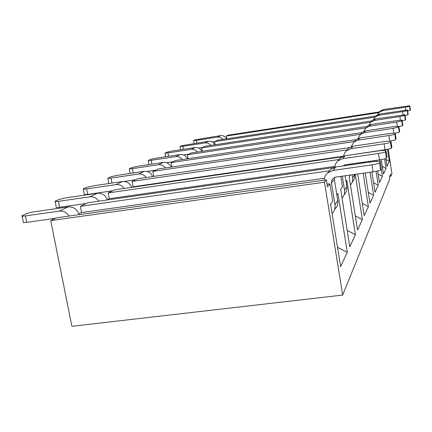 <?xml version="1.0" encoding="UTF-8"?>
<svg xmlns="http://www.w3.org/2000/svg" width="432" height="432" viewBox="0 0 432 432"><rect width="100%" height="100%" fill="white"/><g stroke="black" fill="none" stroke-linecap="round" stroke-linejoin="round"><path stroke-width="0.65" d="M56.452 217.852L50.738 220.601L324.486 182.201L326.408 179.858L56.452 217.852M50.738 220.601L71.879 326.3L342.673 295.067L324.486 182.201M368.393 161.476L368.523 162.281M370.062 172.265L373.626 195.296L369.976 203.18L365.283 172.94M363.733 162.967L363.609 162.162M361.503 162.464L361.627 163.269M363.177 173.237L368.377 206.642L364.203 215.654L357.691 174.01M357.718 163.831L357.593 163.026M355.266 174.35L362.362 219.634L357.545 230.04L349.18 176.953L350.498 175.025M349.186 165.051L349.056 164.246M344.59 164.954L343.931 165.807M346.059 181.526L346.837 180.382L355.412 234.657L349.785 246.812L340.659 189.421L342.446 186.808L340.794 176.391M335.021 177.277L334.319 178.184M336.879 194.951L337.9 193.46L347.274 252.234L340.621 266.614L330.583 204.169L332.71 201.053L329.945 183.816L327.542 186.91L326.408 179.858M342.673 295.067L389.669 179.253L389.367 177.255L390.604 174.258L390.906 176.218L391.937 173.675L388.222 149.18M387.482 149.332L389.313 161.395L387.013 166.363L385.814 158.474M384.556 150.223L384.496 149.823M383.2 150.012L383.243 150.293M384.55 158.884L386.019 168.518L383.459 174.042L381.256 159.602M379.809 159.835L380.02 161.195M381.164 168.68L382.352 176.44L379.49 182.617L377.703 170.964M376.213 161.233L376.078 160.375M374.452 160.607L374.576 161.422M376.099 171.32L378.248 185.306L375.03 192.256L371.903 172.006M370.364 162.022L370.24 161.212M329.945 183.816L327.105 184.216M324.421 178.265L81.594 212.539L78.835 213.921M360.509 134.287L171.158 162.594L171.952 166.952M368.296 192.353L373.626 195.296M354.326 141.55L152.906 171.385L157.723 169.063L356.044 139.617M152.906 171.385L153.824 176.369M362.275 203.337L368.377 206.642M347.247 149.877L132.1 181.408L137.614 178.756L349.402 147.625M132.1 181.408L133.11 186.775L343.181 156.249M133.11 186.775L131.992 187.331M355.32 215.903L362.362 219.634M339.044 159.516L108.178 192.931L114.539 189.869L341.901 156.848M108.178 192.931L109.28 198.693L334.746 166.363M109.28 198.693L107.266 199.703M347.177 230.413L355.412 234.657M329.438 170.807L80.379 206.323L87.804 202.748L333.612 167.557M80.379 206.323L81.594 212.539M337.527 247.363L347.274 252.234M171.158 162.594L175.414 160.547L361.94 132.597M390.906 176.218L389.729 176.386M378.832 112.633L226.233 136.064L228.047 135.189L379.544 111.904M226.233 136.064L226.708 138.818M385.96 159.43L389.313 161.395M374.976 117.175L214.601 141.669L217.642 140.2L376.088 115.97M214.601 141.669L215.136 144.725M382.288 166.358L386.019 168.518M370.694 122.234L201.701 147.884L205.081 146.254L371.898 120.895M201.701 147.884L202.306 151.297M378.178 174.058L382.352 176.44M365.92 127.894L187.31 154.813L191.09 152.993L367.216 126.403M187.31 154.813L188.001 158.657M373.55 182.666L378.248 185.306M360.412 134.401L362 132.532L365.818 130.799L394.065 126.56L398.833 126.198L399.681 131.393L399.281 132.203L395.253 133.288M393.725 133.067L393.017 128.369L364.262 132.678L360.38 134.438L357.863 138.532M364.765 162.821L365.164 161.941M360.958 162.54L361.082 163.35M354.121 141.793L355.817 139.801L359.894 137.954L390.074 133.466L395.129 133.105L396.063 138.683L395.604 139.612C395.15 140.006 393.347 140.465 390.182 140.989M389.696 140.989L388.87 135.545L358.112 140.108L353.959 141.982L351.205 146.675M358.97 163.652L358.846 162.842M352.868 163.701L352.993 164.506M354.553 174.452L354.602 174.771C354.969 177.584 354.191 180.02 352.264 182.072M346.891 150.287L348.71 148.154L353.084 146.178L385.484 141.41L390.852 141.059L391.894 147.074L391.36 148.149C390.782 148.64 388.66 149.175 384.993 149.753L384.091 143.818L351.027 148.667L346.221 150.979L344.552 153.122L343.543 156.119M350.455 185.026C352.242 182.963 352.949 180.571 352.582 177.844L352.107 174.798M350.546 164.857L350.417 164.052M352.177 154.715L384.993 149.753M343.84 165.267L343.742 165.834M345.146 175.781L346.853 186.57C347.258 189.605 346.421 192.224 344.342 194.438M338.499 160.153L340.459 157.853L345.173 155.731L380.144 150.649L385.862 150.304L387.045 156.838L386.424 158.096C385.776 158.668 383.465 159.262 379.501 159.883L378.518 153.463L342.765 158.641L337.948 160.807L337.176 161.53L335.421 164.16L334.633 167.216M342.036 198.088C344.083 195.847 344.903 193.201 344.493 190.161L342.279 176.18M342.835 165.964L345.368 164.776L379.501 159.883M334.4 177.52L334.373 179.258L337.754 200.426C338.197 203.72 337.289 206.561 335.043 208.953M328.644 171.742L330.766 169.247L335.88 166.957L373.864 161.519L379.955 161.179L380.284 161.46L381.332 168.34L380.592 169.835C379.863 170.51 377.336 171.18 373.01 171.85L371.936 164.862L333.023 170.408L327.785 172.746C325.544 174.717 324.335 177.19 324.162 180.176M332.084 213.505L332.186 213.408C334.487 210.962 335.416 208.051 334.962 204.682L331.441 182.633L331.857 180.106L333.153 178.33L335.869 177.088L373.01 171.85M379.204 112.266L380.371 110.938L383.416 109.544L409.763 105.727L410.395 109.82L410.146 110.327L407.668 110.992M405.664 110.068L405.238 107.217L382.439 110.727L379.35 112.136L377.536 114.75M375.273 116.894L376.526 115.457L379.733 113.994L407.484 110.003L408.159 114.329L407.878 114.89L405.108 115.636M403.164 114.82L402.689 111.623L378.648 115.306L375.392 116.791L373.432 119.68M370.883 122.062L372.238 120.496L375.629 118.951L404.941 114.777L405.664 119.356L405.346 119.988L402.235 120.825M400.383 120.15L399.843 116.554L374.414 120.42L370.969 121.986L368.852 125.204M365.963 127.861L367.432 126.144L371.023 124.513L397.564 120.496L402.073 120.134L402.856 125.005L402.5 125.717L398.974 126.668M397.256 126.187L396.646 122.094L369.652 126.166L366.001 127.823L363.701 131.441M393.017 128.369L398.509 127.067L398.92 126.295M388.87 135.545C392.278 135.005 394.249 134.53 394.778 134.114L395.242 133.234M384.091 143.818C387.758 143.24 389.885 142.711 390.469 142.241L391.014 141.215M378.518 153.463C382.487 152.842 384.799 152.258 385.452 151.708L386.084 150.509M371.936 164.862C376.261 164.187 378.794 163.528 379.528 162.886L380.284 161.46M405.238 107.217L409.541 106.256L409.801 105.775M402.689 111.623L407.241 110.597L407.527 110.057M399.843 116.554L404.671 115.447L404.989 114.842M396.646 122.094L401.782 120.895L402.143 120.215M146.999 171.45L155.347 170.213M165.418 167.924C163.571 165.51 161.206 164.457 158.317 164.765L132.376 168.642L133.191 172.984M130.086 173.443L129.233 168.912L131.679 167.611L137.797 166.244L163.328 162.421C166.914 162.14 169.522 163.69 171.153 167.071M108.95 183.514L107.8 178.351L110.576 176.85L117.185 175.36L144.277 171.337C148.192 171.056 150.995 172.789 152.696 176.537M124.178 181.456L135.432 179.804M146.205 177.493C144.239 174.847 141.696 173.686 138.575 174.004L111.019 178.087L111.964 183.071M124.227 188.46C122.116 185.539 119.367 184.248 115.976 184.583L86.589 188.887L87.664 194.405L112.649 190.782M87.664 194.405L84.386 194.654L83.317 189.151L83.414 188.746L86.486 187.396L93.663 185.755L122.526 181.516C126.835 181.24 129.865 183.195 131.625 187.385M98.825 201.172C96.563 197.91 93.571 196.457 89.856 196.808L58.385 201.355L59.562 207.29L56.252 207.538L55.172 201.112L58.73 199.552L66.582 197.726L97.454 193.25C102.238 192.985 105.532 195.215 107.341 199.951M59.562 207.29L86.319 203.461M69.147 216.065C66.701 212.387 63.423 210.735 59.319 211.097L25.445 215.914L26.752 222.34L23.447 222.577L22.14 216.173L21.6 215.968L26.401 213.71C28.426 212.927 31.309 212.247 35.062 211.664L68.24 206.923C73.613 206.68 77.215 209.266 79.051 214.672M26.752 222.34L55.544 218.284M212.236 141.917L214.942 141.507M222.923 139.396C221.449 137.624 219.602 136.868 217.388 137.122L196.376 140.351L196.857 143.057M194.071 143.478L193.563 140.616L195.14 139.822L220.59 135.621C223.252 135.373 225.277 136.436 226.66 138.823M180.587 149.753L180.014 146.572L181.759 145.681L208.521 141.269C211.367 141.01 213.516 142.171 214.958 144.752M198.763 148.095L202.414 147.539M210.832 145.379C209.282 143.483 207.328 142.663 204.973 142.933L182.914 146.302L183.454 149.315M183.649 154.98L188.482 154.251M197.386 152.042C195.75 149.996 193.676 149.116 191.165 149.391L167.945 152.917L168.561 156.298M165.613 156.74L164.965 153.187L166.909 152.183L172.233 151.022L195.124 147.539C198.18 147.274 200.459 148.543 201.965 151.351M148.889 164.581L148.149 160.585L150.32 159.446L156.017 158.193L180.155 154.548C183.454 154.273 185.89 155.671 187.456 158.738M166.552 162.707L172.897 161.757M182.347 159.505C180.614 157.291 178.405 156.33 175.716 156.622L151.211 160.315L151.918 164.128M129.233 168.912L132.376 168.642M107.8 178.351L111.019 178.087M108.783 183.497L108.729 183.222M84.386 194.654L84.321 194.308M83.317 189.151L86.589 188.887M55.075 201.614L58.385 201.355M56.252 207.538L56.165 207.09M22.14 216.173L25.445 215.914M23.447 222.577L23.328 222.005M193.563 140.616L196.376 140.351M180.014 146.572L182.914 146.302M164.965 153.187L167.945 152.917M148.149 160.585L151.211 160.315M365.818 130.799L364.262 132.678M399.281 132.203L398.509 127.067M359.894 137.954L358.112 140.108M395.604 139.612L394.778 134.114M354.602 174.771L352.582 177.844M353.084 146.178L351.027 148.667M391.36 148.149L390.469 142.241M346.853 186.57L344.493 190.161M345.173 155.731L342.765 158.641M386.424 158.096L385.452 151.708M334.373 179.258L331.49 183.001M337.754 200.426L334.962 204.682M335.88 166.957L333.023 170.408M380.592 169.835L379.528 162.886M383.416 109.544L382.439 110.727M410.146 110.327L409.541 106.256M379.733 113.994L378.648 115.306M407.878 114.89L407.241 110.597M375.629 118.951L374.414 120.42M405.346 119.988L404.671 115.447M371.023 124.513L369.652 126.166M402.5 125.717L401.782 120.895M158.317 164.765L163.328 162.421M138.575 174.004L144.277 171.337M115.976 184.583L122.526 181.516M89.856 196.808L97.454 193.25M59.319 211.097L68.24 206.923M217.388 137.122L220.59 135.621M204.973 142.933L208.521 141.269M191.165 149.391L195.124 147.539M175.716 156.622L180.155 154.548M360.38 134.438L362 132.532M353.959 141.982L355.817 139.801M346.561 150.676L348.71 148.154M337.948 160.807L340.459 157.853M327.785 172.746L330.766 169.247M379.35 112.136L380.371 110.938M375.392 116.791L376.526 115.457M370.969 121.986L372.238 120.496M366.001 127.823L367.432 126.144"/></g></svg>
